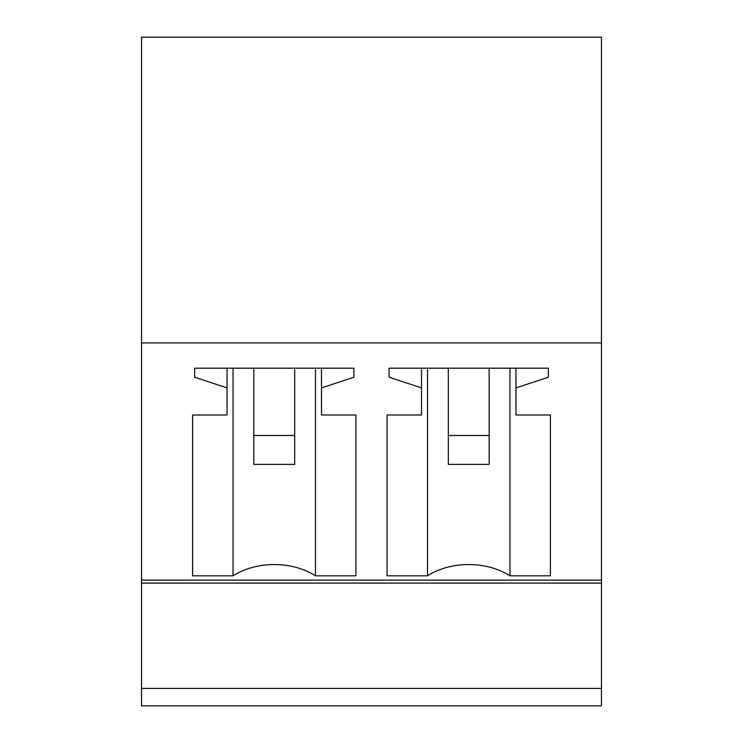 <?xml version="1.0" encoding="UTF-8"?>
<svg xmlns="http://www.w3.org/2000/svg" width="743" height="743" viewBox="0 0 743 743"><rect width="100%" height="100%" fill="white"/><g stroke="black" fill="none" stroke-linecap="round" stroke-linejoin="round"><path stroke-width="1.11" d="M141.542 688.417L601.458 688.417L601.458 705.85L141.542 705.85L141.542 37.15L601.458 37.15L601.458 580.116L141.542 580.116M601.458 688.417L601.458 580.116M141.542 342.932L601.458 342.932M548.371 368.194L548.371 377.221L548.371 368.194L389.109 368.194L389.109 377.221L421.522 387.911L421.522 414.984L387.066 414.984L387.066 575.816L387.066 414.984M427.531 368.194L427.531 575.816A61.251 43.317 0 0 1 509.949 575.816L550.414 575.816L550.414 414.984L515.958 414.984L515.958 387.911L548.371 377.221M427.531 575.816L387.066 575.816M353.891 368.194L353.891 377.221L353.891 368.194L194.629 368.194L194.629 377.221L227.042 387.911L227.042 414.984L192.586 414.984L192.586 575.816L192.586 414.984M233.051 368.194L233.051 575.816A61.251 43.317 0 0 1 315.469 575.816L355.934 575.816L355.934 414.984L321.478 414.984L321.478 387.911L353.891 377.221M233.051 575.816L192.586 575.816M515.958 387.911L515.958 368.194M550.414 575.816L550.414 414.984M509.949 368.194L509.949 575.816M421.522 387.911L421.522 368.194M389.109 377.221L389.109 368.194M321.478 387.911L321.478 368.194M355.934 575.816L355.934 414.984M315.469 368.194L315.469 575.816M227.042 387.911L227.042 368.194M194.629 377.221L194.629 368.194M253.837 435.509L253.837 464.384L294.674 464.384L294.674 435.509L253.837 435.509L253.837 368.194M294.674 435.509L294.674 368.194M448.326 435.509L448.326 464.384L489.163 464.384L489.163 435.509L448.326 435.509L448.326 368.194M489.163 435.509L489.163 368.194M601.458 583.097L141.542 583.097"/></g></svg>
